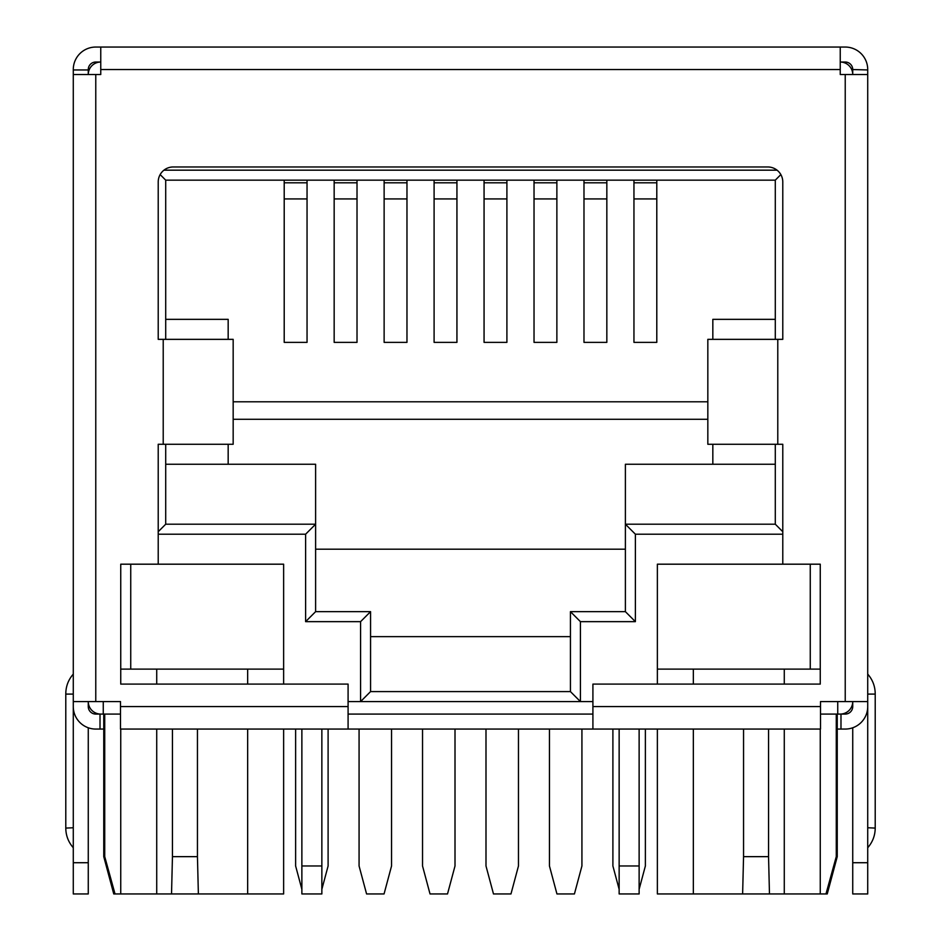 <?xml version="1.0" encoding="UTF-8"?>
<svg xmlns="http://www.w3.org/2000/svg" width="941" height="941" viewBox="0 0 941 941"><rect width="100%" height="100%" fill="white"/><g stroke="black" fill="none" stroke-linecap="round" stroke-linejoin="round"><path stroke-width="1.41" d="M768.55 856.651L769.467 893.95L742.625 893.95L743.555 856.651L768.55 856.651L768.55 729.063M172.45 856.651L197.445 856.651L198.375 893.95L171.533 893.95L172.45 856.651L172.45 729.063M743.555 729.063L743.555 856.651M625.389 549.191L315.611 549.191M712.831 444.27L712.831 464.254L625.389 464.254L625.389 524.208L775.29 524.208L775.29 444.27M233.168 419.286L707.832 419.286M165.71 464.254L228.169 464.254L228.169 444.27M228.169 464.254L315.611 464.254L315.611 611.65L370.566 611.65L370.566 691.588L570.434 691.588L570.434 611.65L625.389 611.65L625.389 524.208L635.387 534.206L635.387 621.648L580.421 621.648L580.421 701.586L592.912 701.586M228.169 339.348L228.169 319.352L165.71 319.352M707.832 401.795L233.168 401.795M775.29 319.352L712.831 319.352L712.831 339.348M370.566 636.634L570.434 636.634M104.733 856.651L115.025 893.95L113.755 893.95L103.757 856.651L104.733 856.651L104.733 714.078M837.243 856.651L827.245 893.95L825.975 893.95L836.267 856.651L837.243 856.651L837.243 714.078M120.495 714.078L100.758 714.078A12.492 12.492 0 0 1 88.266 701.586L88.266 706.585A7.493 7.493 0 0 0 95.77 714.078L103.263 714.078L103.263 701.586L120.495 701.586L73.28 701.586L73.28 69.54A22.49 22.49 0 0 1 95.77 47.05L100.758 47.05L100.758 74.527L73.28 74.527M840.242 714.078L845.23 714.078A7.493 7.493 0 0 0 852.734 706.585L852.734 701.586A12.492 12.492 0 0 1 840.242 714.078L820.505 714.078M657.371 669.11L657.371 564.188L810.26 564.188L810.26 669.11L820.258 669.11L657.371 669.11L657.371 684.095M693.341 669.11L693.341 684.095M784.276 669.11L784.276 684.095M820.258 669.11L820.258 684.095L592.912 684.095L592.912 706.585L820.505 706.585L820.505 701.586L845.23 701.586L845.23 74.527L867.72 74.527L867.72 701.586L845.23 701.586M120.742 669.11L130.74 669.11L120.742 669.11L120.742 684.095L348.088 684.095L348.088 729.063L120.495 729.063L120.495 701.586M156.724 669.11L156.724 684.095M247.659 669.11L247.659 684.095M283.629 669.11L283.629 564.188L130.74 564.188L130.74 669.11L283.629 669.11L283.629 684.095M370.566 691.588L360.579 701.586L360.579 621.648L305.613 621.648L305.613 534.206L158.217 534.206M163.957 170.168L777.043 170.168M782.783 534.206L635.387 534.206M100.758 62.035A12.492 12.492 0 0 0 88.266 74.527L88.266 69.54A7.493 7.493 0 0 1 95.77 62.035L100.758 62.035M852.734 69.952L852.734 74.527A12.492 12.492 0 0 0 840.242 62.035L845.23 62.035A7.493 7.493 0 0 1 852.734 69.54L867.72 69.952L867.72 74.527M348.088 701.586L580.421 701.586L570.434 691.588M197.445 856.651L197.445 729.063M198.375 893.95L247.659 893.95L247.659 729.063M115.025 893.95L120.742 893.95L120.742 729.063M156.724 729.063L156.724 893.95L171.533 893.95M836.267 714.078L836.267 856.651M693.341 729.063L693.341 893.95L742.625 893.95M769.467 893.95L784.276 893.95L784.276 729.063M820.258 729.063L820.258 893.95L825.975 893.95M165.71 444.27L165.71 524.208L315.611 524.208L305.613 534.206M775.29 339.348L775.29 180.154L165.71 180.154L165.71 339.348M775.29 464.254L712.831 464.254M165.71 524.208L158.217 531.712M160.158 174.591L165.71 180.154M780.842 174.591L775.29 180.154M782.783 531.712L775.29 524.208M315.611 611.65L305.613 621.648M370.566 611.65L360.579 621.648M635.387 621.648L625.389 611.65M580.421 621.648L570.434 611.65M307.048 180.154L307.048 342.371L284.206 342.371L284.206 180.154M88.266 727.781L88.266 893.95L73.28 893.95L73.28 706.585A22.49 22.49 0 0 0 95.77 729.063L100.017 729.063L100.017 714.078M100.017 729.063L103.757 729.063M840.983 714.078L840.983 729.063L845.23 729.063A22.49 22.49 0 0 0 867.72 706.585L867.72 701.586M852.734 727.781L852.734 893.95L867.72 893.95L867.72 706.585M163.216 339.348L163.216 444.27L233.168 444.27L233.168 339.348L158.217 339.348L158.217 181.954A14.985 14.985 0 0 1 173.215 166.969L767.785 166.969A14.985 14.985 0 0 1 782.783 181.954L782.783 339.348L777.784 339.348L777.784 444.27L782.783 444.27L782.783 564.188M810.26 564.188L820.258 564.188L820.258 684.095M100.758 47.05L840.242 47.05L840.242 74.527L845.23 74.527M130.74 564.188L120.742 564.188L120.742 684.095M163.216 444.27L158.217 444.27L158.217 564.188M840.242 47.05L845.23 47.05A22.49 22.49 0 0 1 867.72 69.54L867.72 69.952M73.28 69.952L88.266 69.952M73.28 706.585L73.28 701.586M820.505 706.585L820.505 729.063L348.088 729.063M592.912 714.078L348.088 714.078M592.912 729.063L592.912 706.585M867.72 694.093L875.212 694.093L875.212 828.092L867.72 827.751M65.788 827.751L65.788 693.74L65.788 828.092L73.28 827.751M837.243 729.063L840.983 729.063M777.784 444.27L707.832 444.27L707.832 339.348L777.784 339.348M156.724 893.95L120.742 893.95M247.659 893.95L283.629 893.95L283.629 729.063M693.341 893.95L657.371 893.95L657.371 729.063M820.258 893.95L784.276 893.95M359.074 729.063L359.074 865.979L366.578 893.95L384.057 893.95L391.55 865.979L391.55 729.063M485.991 729.063L485.991 865.979L493.484 893.95L510.975 893.95L518.467 865.979L518.467 729.063M639.127 889.292L645.373 865.979L645.373 729.063M619.143 889.292L612.897 865.979L612.897 729.063M549.45 729.063L549.45 865.979L556.943 893.95L574.422 893.95L581.926 865.979L581.926 729.063M422.533 729.063L422.533 865.979L430.025 893.95L447.516 893.95L455.009 865.979L455.009 729.063M321.857 889.292L328.103 865.979L328.103 729.063M301.873 889.292L295.627 865.979L295.627 729.063M321.857 865.979L321.857 893.95L301.873 893.95L301.873 865.979L321.857 865.979L321.857 729.063M301.873 865.979L301.873 729.063M639.127 865.979L639.127 893.95L619.143 893.95L619.143 865.979L639.127 865.979L639.127 729.063M619.143 865.979L619.143 729.063M357.015 180.154L357.015 342.371L334.161 342.371L334.161 180.154M406.971 180.154L406.971 342.371L384.128 342.371L384.128 180.154M456.938 180.154L456.938 342.371L434.095 342.371L434.095 180.154M506.905 180.154L506.905 342.371L484.062 342.371L484.062 180.154M556.872 180.154L556.872 342.371L534.029 342.371L534.029 180.154M606.839 180.154L606.839 342.371L583.985 342.371L583.985 180.154M656.794 180.154L656.794 342.371L633.952 342.371L633.952 180.154M837.737 714.078L837.737 701.586L820.505 701.586M307.048 198.927L284.206 198.927M307.048 182.801L284.206 182.801M100.758 69.54L840.242 69.54M95.77 701.586L95.77 74.527M120.495 706.585L348.088 706.585M852.734 862.721L867.72 862.721M88.266 862.721L73.28 862.721M65.788 694.093L73.28 694.093M357.015 198.927L334.161 198.927M357.015 182.801L334.161 182.801M406.971 198.927L384.128 198.927M406.971 182.801L384.128 182.801M456.938 198.927L434.095 198.927M456.938 182.801L434.095 182.801M506.905 198.927L484.062 198.927M506.905 182.801L484.062 182.801M556.872 198.927L534.029 198.927M556.872 182.801L534.029 182.801M606.839 198.927L583.985 198.927M606.839 182.801L583.985 182.801M656.794 198.927L633.952 198.927M656.794 182.801L633.952 182.801M103.757 856.651L103.757 714.078M73.28 847.735C68.375 842.101 65.87 835.561 65.788 828.092M73.28 674.109C68.375 679.731 65.87 686.283 65.788 693.74M867.72 847.735C872.625 842.101 875.13 835.561 875.212 828.092M867.72 674.109C872.625 679.731 875.13 686.283 875.212 693.74"/></g></svg>
